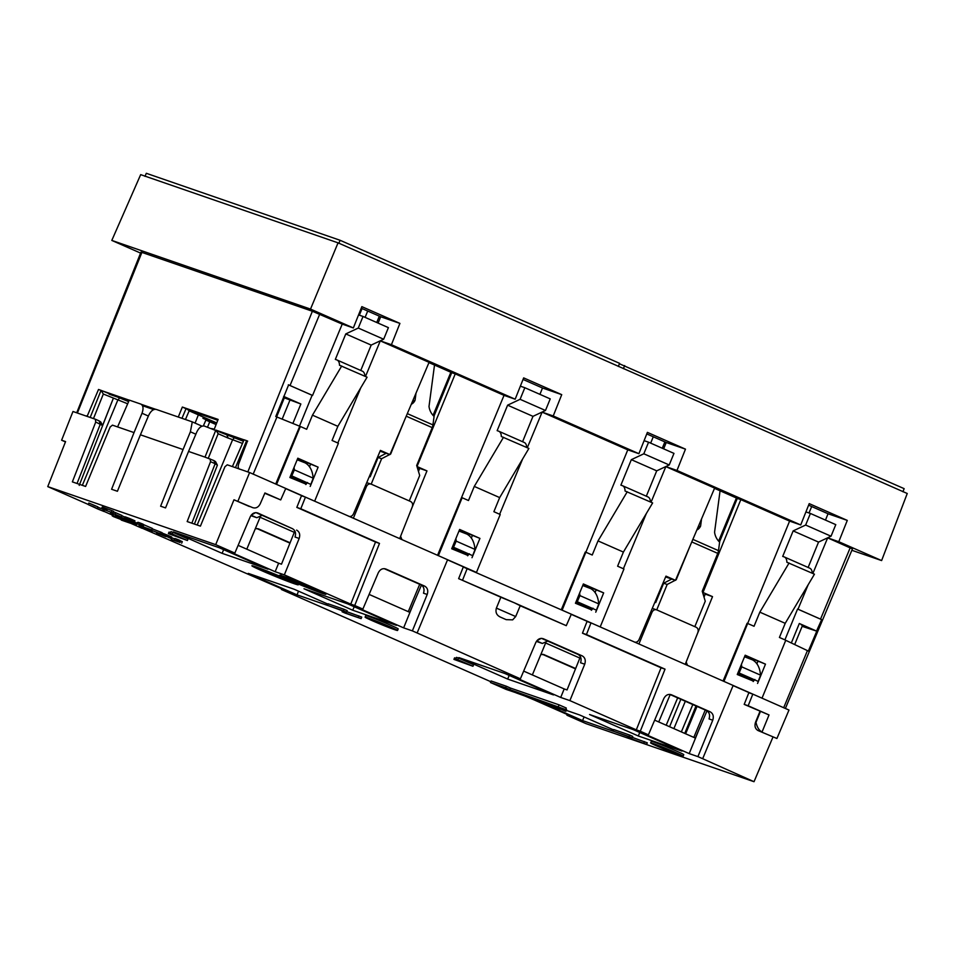 <?xml version="1.0" encoding="UTF-8"?>
<svg xmlns="http://www.w3.org/2000/svg" width="955" height="955" viewBox="0 0 955 955"><rect width="100%" height="100%" fill="white"/><g stroke="black" fill="none" stroke-linecap="round" stroke-linejoin="round"><path stroke-width="1.43" d="M389.724 454.52L381.618 458.71L378.096 457.493L386.19 453.291M409.265 500.909L419.699 475.483L416.678 465.491L432.209 427.625A6.685 3.725 113.8 0 0 432.949 424.915L434.083 416.38A12.534 9.228 -109.3 0 1 429.01 406.46L434.513 365.037M209.742 421.764L207.533 427.148M214.278 429.177L211.664 428.58M378.096 457.493L370.17 476.808L369.334 476.509M366.78 482.693L371.149 484.125C369.155 483.517 367.58 484.328 366.422 486.561L353.35 518.219L305.445 497.125L300.801 508.764L379.493 543.419L354.723 605.494L350.748 604.121L375.518 542.046L379.493 543.419M390.667 454.031L404.813 419.52M371.197 484.149L381.618 458.71M412.608 401.172L415.055 400.312L416.01 393.15M415.055 400.312A12.534 9.228 -109.3 0 1 411.283 404.275M675.28 580.258L667.175 584.46L663.641 583.23L671.747 579.04M694.822 626.659L705.256 601.22L702.235 591.229L717.754 553.375A6.685 3.725 113.8 0 0 718.494 550.653L719.628 542.118A12.534 9.228 -109.3 0 1 714.567 532.198L720.07 490.786M663.641 583.23L655.727 602.545L654.891 602.259M652.337 608.431L656.706 609.875C654.7 609.254 653.136 610.066 651.979 612.31L638.907 643.968L591.002 622.875L586.442 634.55L665.038 669.157L640.28 731.232L636.305 729.859L661.063 667.784L665.038 669.157M676.212 579.769L690.37 545.269M656.742 609.887L667.175 584.46M698.153 526.909L700.612 526.05L701.555 518.887M700.612 526.05A12.534 9.228 -109.3 0 1 696.84 530.025M619.413 363.771L904.146 488.65L902.929 491.765M623.388 368.666L624.666 365.586M650.653 443.12L653.268 436.781M380.078 451.19L389.938 454.592L380.412 450.402L353.493 513.85C352.323 516.082 350.736 516.882 348.73 516.273M465.491 567.771L447.525 559.857M467.831 555.38L451.703 548.767L459.63 529.452L479.935 538.393L459.379 530.073M479.935 538.393L472.009 557.708M472.271 535.755L471.34 538.071M503.512 437.271L474.277 486.417L499.668 497.591L528.891 448.444L501.303 436.507A10.028 5.599 -66.2 0 0 498.82 431.254A10.028 5.599 -66.2 0 0 498.582 431.159L497.149 430.657L507.606 405.171L520.093 399.309L524.844 387.718L520.356 386.166M523.961 442.332A10.028 5.599 113.8 0 1 524.2 442.428A10.028 5.599 113.8 0 1 526.683 447.477M520.093 399.309L545.472 410.483L532.986 416.344L522.576 441.711M532.986 416.344L507.606 405.171M545.472 410.483L550.223 398.892L524.844 387.718M474.277 486.417L468.487 500.527L462.148 497.734L438.381 555.667L476.461 572.427L500.217 514.506L493.878 511.701L499.668 497.591M365.49 376.497L380.293 340.875L391.419 344.719L515.163 399.202L504.037 395.358L461.552 497.531L462.148 497.734M461.552 497.531L437.533 555.297M812.848 573.489L827.663 537.868L838.788 541.712L881.62 560.573L907.25 493.496L338.046 242.845L140.672 174.634L111.807 240.421L310.518 309.086L353.35 327.947L342.224 324.103L312.369 311.246L140.982 252.084L76.71 412.787M338.046 242.845L310.518 309.086M243.692 440.673L217.704 431.087M178.275 417.037L182.345 407.057L186.046 408.692L181.963 418.314M128.424 400.825L128.161 401.446M618.363 366.457L619.58 363.342L340.099 240.278L146.306 173.297L144.993 176.365M340.099 240.278L338.822 243.358M203.439 417.108L202.949 418.326L216.69 423.077M216.737 422.97L189.162 410.817M401.971 539.635L400.599 536.28M410.208 512.023L426.969 470.899L419.663 468.38L418.469 471.412M433.94 416.261L451.727 372.665A161.18 6.136 -157.7 0 0 428.962 362.613M417.001 466.553L455.26 373.882L451.727 372.665M417.538 468.332L419.364 469.144M417.442 466.709L426.969 470.899M389.938 454.592L429.07 362.351L380.293 340.875M353.35 327.947L361.85 306.639L399.918 323.399L380.687 316.75L378.108 323.1M361.229 308.19L380.687 316.75M341.699 366.016L312.464 415.162L337.855 426.336L367.078 377.189L339.491 365.252A10.028 5.599 -66.2 0 0 337.008 359.999A10.028 5.599 -66.2 0 0 336.769 359.904L335.336 359.402L345.782 333.916L358.28 328.054L363.031 316.463L358.543 314.911M362.148 371.077A10.028 5.599 113.8 0 1 362.387 371.173A10.028 5.599 113.8 0 1 364.87 376.222M358.28 328.054L383.659 339.228L371.173 345.089L360.763 370.456M371.173 345.089L345.782 333.916M383.659 339.228L388.41 327.637L363.031 316.463M312.464 415.162L306.674 429.273L300.336 426.479L276.568 484.412L314.649 501.184L338.404 443.251L332.065 440.458L337.855 426.336M306.018 484.125L289.89 477.512L297.817 458.197L318.122 467.138L297.554 458.818M318.122 467.138L310.196 486.453M310.459 464.5L309.515 466.816M303.678 496.516L285.712 488.602M365.096 317.37L367.711 311.044M278.896 408.824L279.755 409.17M250.855 515.664L256.811 517.717L262.159 515.33M255.57 512.644L251.284 515.067M450.856 372.271L433.057 415.365M87.43 415.628L86.153 416.046M101.135 390.464L129.247 400.181M141.782 404.514L155.581 409.277M109.121 394.164L128.889 400.993M142.474 405.684L153.767 409.588M187.98 409.958C190.284 410.722 189.639 410.292 186.046 408.692M214.171 429.44L218.134 419.424L182.345 407.057M217.8 420.26L189.329 410.423M239.562 469.192C238.07 468.356 237.807 466.518 238.762 463.664L247.5 441.043M244.05 439.849L215.937 430.132M342.224 324.103L312.56 395.43L288.613 384.901L275.768 416.547L300.336 426.479M283.659 396.421L300.861 404.001L284.315 397.853L276.64 416.905M283.492 397.507L284.315 397.853M299.464 426.157L312.118 395.275L288.326 384.793M140.576 253.087L111.807 240.421M299.739 426.276L275.72 484.042M337.831 442.989L360.811 387.73M391.419 344.719L399.918 323.399M589.235 622.254L571.269 614.351M591.563 609.863L575.447 603.25L583.362 583.947L603.667 592.888L583.111 584.556M603.667 592.888L595.753 612.191M596.015 590.238L595.072 592.566M627.256 491.753L598.021 540.9L623.4 552.074L652.635 502.939L625.048 491.001A10.028 5.599 -66.2 0 0 622.565 485.737A10.028 5.599 -66.2 0 0 622.326 485.641L620.881 485.152L631.339 459.665L643.825 453.792L648.576 442.201L644.1 440.661M647.705 496.827A10.028 5.599 113.8 0 1 647.944 496.922A10.028 5.599 113.8 0 1 650.427 501.96M643.825 453.792L669.216 464.966L656.718 470.839L646.32 496.206M656.718 470.839L631.339 459.665M669.216 464.966L673.967 453.386L648.576 442.201M638.895 453.697L627.781 449.853L542.106 412.13L553.231 415.974L638.895 453.697L647.395 432.376L685.475 449.148L666.232 442.499L663.665 448.85M646.786 433.928L666.232 442.499M627.781 449.853L562.125 610.15L600.206 626.922L623.961 568.989L617.61 566.196L623.4 552.074M585.296 552.014L561.277 609.779M598.021 540.9L592.231 555.022L585.881 552.229M623.388 568.738L646.368 513.468M651.035 502.235L665.85 466.613L676.976 470.457L685.475 449.148M687.528 665.372L686.156 662.03M676.976 470.457L800.72 524.952L809.219 503.631L847.288 520.403L828.045 513.754L825.478 520.105M808.599 505.183L828.045 513.754M800.72 524.952L789.594 521.108L723.938 681.404L762.018 698.177L785.774 640.244L779.423 637.451L785.213 623.328L814.448 574.194L786.86 562.244A10.028 5.599 -66.2 0 0 784.377 556.992A10.028 5.599 -66.2 0 0 784.139 556.896L782.706 556.407L793.151 530.908L805.65 525.047L810.401 513.456L805.913 511.916M751.048 693.509L733.082 685.606M753.376 681.118L737.26 674.505L745.175 655.202L765.48 664.143L744.924 655.81M765.48 664.143L757.566 683.446M757.828 661.493L756.885 663.821M801.257 624.845C803.525 625.561 802.88 625.107 799.323 623.496L791.409 642.787M811.702 506.556L808.992 512.978M465.455 532.747L465.216 533.356M536.412 641.402L542.356 643.455L547.716 641.08M541.127 638.394L536.841 640.817M802.14 626.325L816.525 631.076L821.658 619.628L808.36 651.071L785.177 640.041M821.36 619.52L797.568 609.039L784.915 639.862M816.525 631.076L799.323 623.496M805.65 525.047L831.029 536.221L835.78 524.641L810.401 513.456M831.029 536.221L818.542 542.094L793.151 530.908M818.542 542.094L808.133 567.461M809.518 568.082A10.028 5.599 113.8 0 1 809.756 568.177A10.028 5.599 113.8 0 1 812.239 573.215M785.213 623.328L759.834 612.155L789.069 563.008M759.834 612.155L754.044 626.277L747.705 623.484M747.108 623.269L723.09 681.034M821.658 619.628L798.01 609.195L808.181 584.723M827.663 537.868L852.445 548.91L785.38 708.467M838.788 541.712L847.288 520.403M553.231 415.974L561.731 394.654L523.662 377.894L515.163 399.202M499.644 514.244L522.624 458.985M527.303 447.74L542.106 412.13M561.731 394.654L542.5 388.005L539.921 394.355M523.042 379.445L542.5 388.005M504.037 395.358L455.26 373.882M279.922 408.764A170.241 6.47 -157.7 0 0 279.063 408.418M195.083 423.113L198.365 414.876M203.367 425.894L206.053 419.687L202.949 418.326M216.093 424.569L205.886 420.069M665.85 466.613L714.627 488.089L675.483 580.33L665.969 576.14L639.038 639.587C637.88 641.82 636.293 642.631 634.287 642.011M675.483 580.33L665.635 576.927M719.497 541.998L737.284 498.403A161.18 6.136 -157.7 0 0 714.519 488.363M695.765 637.761L712.526 596.636L702.558 592.291M702.999 592.446L740.817 499.62L737.284 498.403M789.594 521.108L740.817 499.62M704.026 597.15L705.22 594.117L712.526 596.636M704.778 595.24L703.238 594.559M881.62 560.573L851.872 550.295M736.412 498.009L718.614 541.115M132.124 521.478L119.853 516.786L132.124 521.478M124.425 518.386L125.057 516.846L129.88 518.589L134.942 520.857L134.345 522.457M134.942 520.857L134.309 522.397M134.798 520.762L134.166 522.301M134.536 520.63L133.903 522.17M133.975 520.356L133.33 521.896M133.282 520.045L132.65 521.585M132.494 519.699L131.862 521.239M131.587 519.305L130.954 520.845M130.572 518.875L129.94 520.427M129.88 518.589L129.247 520.141M129.068 518.267L128.436 519.818M128.149 517.908L127.516 519.448M127.397 517.622L126.764 519.162M126.418 517.252L125.785 518.792M125.535 516.942L124.902 518.481M125.189 516.858L124.556 518.398M121.786 515.712L124.95 517.109M388.16 626.432L382.454 623.925L388.16 626.432M375.518 621.884L379.051 622.923L374.67 620.869L387.993 626.743L375.518 621.884M387.42 626.361L377.894 622.171L387.42 626.361M373.381 621.06L367.412 618.1L374.981 620.654L395.251 629.512L373.381 621.06M390.607 627.005A17.548 0.669 -157.7 0 0 373.93 620.129A17.548 0.669 -157.7 0 0 365.096 617.145A17.548 0.669 -157.7 0 0 372.056 620.595A17.548 0.669 -157.7 0 0 388.733 627.483A17.548 0.669 -157.7 0 0 397.567 630.467A17.548 0.669 -157.7 0 0 390.607 627.005M365.096 617.145L365.729 615.605A17.548 0.669 22.3 0 1 374.563 618.589A17.548 0.669 22.3 0 1 391.24 625.465A17.548 0.669 22.3 0 1 398.199 628.915L397.567 630.467M97.732 507.117L103.307 509.409L102.674 510.949L97.935 509.051L88.206 504.574L88.839 503.034L97.84 506.854L97.207 508.394M95.345 507.571L88.206 504.574M95.285 507.702L103.82 511.45L104.453 509.91L103.307 509.409M102.674 510.949L103.82 511.45M130.107 523.125L121.273 520.081L130.143 523.042M142.104 528.318L111.974 515.043L142.104 528.318M113.43 513.957L112.857 515.354M112.583 513.587L111.974 515.043M138.929 526.527L152.024 531.625L138.929 526.527M152.382 530.765L152.024 531.625M143.907 527.208L143.62 527.912M142.82 526.79L142.51 527.542M142.784 526.778L142.391 527.769M140.743 525.954L140.349 526.933M140.206 525.739L139.812 526.718M115.376 514.494L118.671 515.951L115.376 514.494M114.91 514.196L121.261 516.989L110.494 512.668L114.91 514.196L115.543 512.644L121.894 515.437L121.261 516.989M113.394 511.904L115.543 512.644M139.048 525.238L151.69 529.965L139.048 525.238M143.059 524.426L152.322 528.425L151.69 529.965M143.919 524.725L143.286 526.265M137.269 522.481L137.019 524.152M165.776 536.615L156.656 532.997L165.872 536.364M162.052 533.081L171.745 537.056L171.148 538.668M171.745 537.056L171.112 538.608M171.602 536.973L170.969 538.513M171.351 536.829L170.718 538.381M170.778 536.555L170.145 538.107M170.085 536.244L169.453 537.796M169.298 535.898L168.665 537.45M168.39 535.516L167.758 537.056M167.376 535.087L166.743 536.626M166.683 534.8L166.051 536.352M165.872 534.478L165.239 536.018M164.964 534.12L164.32 535.66M164.2 533.821L163.568 535.373M163.221 533.451L162.589 535.003M162.338 533.153L161.705 534.693M180.089 542.476L171.255 539.42L180.089 542.476L180.722 540.936L182.31 541.628L181.677 543.168M174.801 538.883L171.888 537.88L171.255 539.42M179.862 540.637L180.722 540.936M564.99 711.009L552.3 705.423L564.99 711.009M565.778 709.231L566.601 709.601L565.873 711.32M565.181 709.422L564.703 710.58M563.08 708.694L562.602 709.863M550.832 705.805L534.191 699.167L550.832 705.805M565.635 709.577L506.055 689.379L490.464 682.515L491.097 680.975L506.293 686.227L505.661 687.767L509.863 689.617L565.635 709.577L566.267 708.025L559.069 704.862L558.436 706.402M505.661 687.767L490.464 682.515M559.069 704.862L510.495 688.077L509.863 689.617M506.293 686.227L510.495 688.077M455.845 658.902L472.964 666.256L453.935 659.38L467.843 664.191L455.845 658.902L456.478 657.362L458.472 658.043L457.839 659.595M456.072 658.353L454.568 657.84L453.935 659.38M458.472 658.043L473.608 664.716L472.964 666.256M628.963 736.58L632.103 737.964L631.494 738.872L646.666 744.387L630.778 738.884L627.638 737.499L628.247 736.603L613.074 731.088L628.963 736.58L629.596 735.04L632.735 736.424L632.103 737.964M629.596 735.04L613.707 729.548L613.074 731.088M628.032 736.532L627.638 737.499M632.341 737.391L647.299 742.835L646.666 744.387M644.446 741.581L643.813 743.121M536.089 700.731L523.925 695.622L536.089 700.731M546.642 703.477L560.31 709.195L546.809 703.071M343.418 610.842L346.558 612.227L345.937 613.122L361.121 618.637L345.221 613.146L342.081 611.761L342.69 610.866L327.517 605.351L343.418 610.842L344.051 609.302L347.19 610.675L346.558 612.227M344.051 609.302L328.15 603.799L327.517 605.351M342.475 610.794L342.081 611.761M346.784 611.654L361.754 617.097L361.121 618.637M358.889 615.832L358.256 617.384M177.081 541.127L174.323 540.064L177.081 541.127M174.323 540.064L174.956 538.513L176.603 539.086L179.946 540.423L179.313 541.963M179.361 540.172L178.728 541.724M178.669 539.885L178.036 541.437M178.131 539.671L177.499 541.222M177.475 539.42L176.842 540.96M177.093 539.277L176.46 540.817M176.603 539.086L175.971 540.637M159.974 533.594L146.366 528.354L161.55 534.299L159.974 533.594L160.607 532.054L162.195 532.747L161.55 534.299M152.167 528.807L160.607 532.054M140.767 525.095L137.52 523.853L140.743 525.155M137.52 523.853L138.153 522.313L140.672 523.209L143.143 524.211L142.51 525.763M142.558 523.973L141.925 525.513M141.865 523.686L141.221 525.226M141.316 523.471L140.683 525.011M140.672 523.209L140.039 524.761M140.29 523.065L139.657 524.605M139.8 522.886L139.167 524.426M104.728 509.91L112.977 512.931L104.728 509.91M101.612 508.514L102.245 506.974L111.866 510.615L113.609 511.379L112.977 512.931M111.866 510.615L111.234 512.155M107.342 509.051L106.709 510.591M106.471 508.717L105.838 510.257M105.504 508.323L104.871 509.863M104.764 508L104.131 509.552M104.286 507.797L103.653 509.337M103.761 507.559L103.128 509.099M103.355 507.356L102.71 508.896M132.9 523.388L124.628 520.391L132.9 523.388M139.191 525.298L138.941 525.907M136.875 524.247L136.637 524.844M134.476 522.134L136.362 522.91L135.729 524.462M136.362 522.91L136.971 523.173M135.347 522.481L134.715 524.032M134.655 522.206L134.022 523.746M133.688 522.278L133.211 523.424M132.781 521.884L132.291 523.054M131.981 521.681L131.539 522.767M131.002 521.323L130.56 522.397M130.119 521.012L129.677 522.099M129.785 520.893L129.331 522.003M129.677 520.845L129.212 521.991M123.064 520.153L117.298 517.873L123.064 520.153M114.922 517.168L125.284 521.132L113.287 516.548L114.922 517.168L115.209 516.464M114.851 516.309L114.612 516.906M113.048 515.521L112.797 516.13M112.678 515.354L112.404 516.01M112.571 515.306L112.284 515.987M121.094 518.243L126.251 520.427L121.094 518.243M120.593 517.944L115.292 516.118L117.811 517.395L128.173 521.239L120.593 517.944L120.879 517.24M119.315 516.321L118.898 517.312M120.032 516.87L119.721 517.622M118.157 515.915L117.752 516.906M117.274 515.616L116.868 516.595M116.45 515.294L116.033 516.321M115.973 515.079L115.531 516.166M115.758 514.984L115.292 516.118M115.651 514.936L115.173 516.106M128.507 520.427L128.173 521.239M128.459 520.415L128.137 521.191M128.292 520.356L127.994 521.096M128.03 520.26L127.743 520.952M127.433 520.045L127.17 520.69M126.884 519.842L126.645 520.439M123.326 518.314L123.076 518.923M122.527 517.968L122.264 518.601M121.631 517.574L121.357 518.243M673.717 752.182L667.999 749.663L673.717 752.182M661.075 747.634L664.608 748.672L660.227 746.619L673.55 752.48L661.075 747.634M672.965 752.098L663.45 747.908L672.965 752.098M658.938 746.798L652.969 743.838L660.538 746.404L680.796 755.25L658.938 746.798M676.164 752.755A17.548 0.669 -157.7 0 0 659.475 745.879A17.548 0.669 -157.7 0 0 650.653 742.895A17.548 0.669 -157.7 0 0 657.613 746.344A17.548 0.669 -157.7 0 0 674.29 753.22A17.548 0.669 -157.7 0 0 683.123 756.205A17.548 0.669 -157.7 0 0 676.164 752.755M650.653 742.895L651.286 741.343A17.548 0.669 22.3 0 1 660.12 744.327A17.548 0.669 22.3 0 1 676.797 751.203A17.548 0.669 22.3 0 1 683.756 754.665L683.123 756.205M170.288 533.165L187.419 540.518L168.378 533.642L182.286 538.441L170.288 533.165L170.933 531.613L172.915 532.305L172.282 533.845M170.515 532.615L169.011 532.09L168.378 533.642M172.915 532.305L188.051 538.966L187.419 540.518M315.043 590.62L311.354 588.913L314.983 590.62L315.281 590.035M314.434 589.689L314.195 590.286M324.712 593.914L318.385 591.336L324.772 593.783M318.707 590.572L318.397 591.336L318.707 590.572M324.521 593.604L318.91 591.36L325.022 593.879L324.831 592.84M325.428 593.103L325.118 593.867M315.496 589.354L313.968 588.758L315.472 589.414M312.715 588.232L318.349 590.453L312.786 588.077M317.597 590.19A16.713 0.633 22.3 0 1 316.511 589.856L316.499 589.868M318.481 591.097A25.069 0.955 -157.7 0 1 316.117 590.214L288.995 579.124L315.914 590.297L316.296 589.796M299.202 583.051L299.452 582.419M288.995 579.124L289.281 578.432M289.198 578.646A16.713 0.633 22.3 0 1 287.777 577.87M293.304 581.798L295.68 582.538L293.328 581.726M291.8 580.831L287.849 579.422L291.967 580.437L291.717 581.129M289.067 578.969L288.159 578.658L287.849 579.422M280.997 575.984L286.619 578.229L280.997 575.984M280.722 574.946L280.4 575.722M281.343 575.853L287.157 578.169L281.343 575.853M280.782 575.459L281.033 574.826M290.344 578.921L294.045 580.616L290.368 578.849M295.572 580.938L294.809 580.676M297.101 581.583L296.134 581.165M298.629 582.311L297.805 581.953M298.02 582.18L299.178 582.311M295.31 580.759L294.307 580.497M311.963 587.683L309.587 586.931L311.987 587.623M307.486 587.432L306.794 587.23M308.608 587.886L309.217 588.161M309.862 588.507L306.316 587.038L309.396 588.459L309.945 587.838M307.45 586.812L306.316 587.038M298.736 583.254A25.069 0.955 -157.7 0 0 306.352 586.382M287.013 578.181A25.069 0.955 -157.7 0 0 288.147 578.694M315.95 589.342A25.069 0.955 22.3 0 1 325.894 594.285A25.069 0.955 22.3 0 1 313.288 590.023A25.069 0.955 22.3 0 1 289.461 580.186A25.069 0.955 22.3 0 1 279.517 575.256A25.069 0.955 22.3 0 1 292.135 579.518A25.069 0.955 22.3 0 1 315.95 589.342M286.978 580.962L283.277 579.255L286.918 580.974L287.204 580.389M289.914 581.87L293.627 583.445L289.914 581.87M290.917 581.44L290.63 582.12M290.595 581.308L290.308 582.013M289.067 580.425L288.732 581.249M276.055 574.683L278.562 575.722L276.055 574.683M278.502 575.734L283.372 578.014M266.875 571.078L268.009 571.651L266.875 571.078M265.645 570.756L269.417 572.224L265.741 570.517M261.348 569.658L288.47 580.736L261.479 569.323M271.542 573.573L271.805 572.928L274.467 574.062M288.47 580.736L288.756 580.055M288.649 580.294A16.713 0.633 -157.7 0 0 289.341 580.521M256.012 567.938L260.596 569.669L256.024 567.891M253.254 566.279L259.068 568.583L253.254 566.279M286.822 579.482L285.915 579.017M293.889 582.514L289.258 580.736L293.937 582.407M291.788 582.192L294.379 583.266L291.788 582.192M293.006 582.634L297.602 584.591L292.922 582.753M295 583.517L295.966 583.863M296.969 584.317L296.122 583.923M278.8 577.572L279.54 577.823M279.493 577.214L278.741 577.644L282.513 579.112L279.242 577.835M282.035 579.076L282.752 578.551M275.267 576.331L273.679 575.698L275.267 576.331L275.565 575.59M273.99 574.946L273.679 575.698M270.611 574.397L269.035 573.764L270.838 573.836M269.286 573.143L269.035 573.764M265.574 572.26L267.949 573.012L265.597 572.2M288.338 579.876A25.069 0.955 22.3 0 1 298.282 584.806A25.069 0.955 22.3 0 1 285.676 580.545A25.069 0.955 22.3 0 1 261.849 570.72A25.069 0.955 22.3 0 1 251.905 565.778A25.069 0.955 22.3 0 1 264.523 570.039A25.069 0.955 22.3 0 1 288.338 579.876M543.502 654.438L575.65 668.536M575.519 668.87L542.416 654.294M579.852 658.067L545.699 643.025M544.195 654.676L540.9 654.485M257.946 528.7L255.343 528.748M258.638 528.939L290.093 542.786M289.962 543.132L256.859 528.557M260.142 517.288L294.295 532.329M246.796 549.173L260.154 517.073M143.011 528.557L290.547 592.649L281.379 589.486L281.665 588.746M760.419 711.487L755.99 722.374C757.088 727.328 759.118 730.515 762.066 731.96L769.026 714.949L744.196 704.384L748.911 692.566M710.222 711.857L706.449 710.556C709.374 712.275 710.234 715.056 709.04 718.924L712.752 720.213C713.958 716.346 713.122 713.564 710.222 711.857L671.401 694.763C668.178 693.772 665.635 695.073 663.785 698.642L648.421 734.825L640.28 731.232M654.653 720.154L695.336 738.06L706.987 710.83M424.665 586.119L420.892 584.818C423.817 586.525 424.689 589.319 423.495 593.186L427.195 594.464C428.413 590.608 427.565 587.826 424.665 586.119L385.844 569.025C382.621 568.034 380.09 569.323 378.228 572.905L362.876 609.087L354.723 605.494M369.096 594.404L409.779 612.322L421.43 585.093M191.848 523.173L215.15 463.712L217.394 465.181L215.567 461.647L213.908 460.561L215.15 463.712L210.542 461.683L187.168 521.561L200.419 526.133L224.962 466.709L227.254 464.81L235.479 467.652L246.617 440.661L244.086 439.778L232.399 466.589M243.429 441.282L204.346 426.049C201.481 425.572 198.938 427.613 196.73 432.149L188.553 451.44L204.991 457.123L215.866 430.025L218.146 433.713L208.286 458.257M204.991 457.123L213.908 460.561M210.542 461.683L210.112 458.889M218.146 433.713L228.102 438.058L226.86 434.871L228.126 438.035L242.498 443.418M234.071 438.047L232.519 439.969L197.172 525.011M217.394 465.181L194.414 524.056M247.691 441.126L246.617 440.661M238.117 545.353L278.633 563.199L275.159 571.711L225.667 549.913L234.846 553.076L250.198 516.906C252.06 513.324 254.591 512.035 257.814 513.026L292.421 528.664C295.346 530.371 296.205 533.165 295.023 537.032L299.166 538.465C300.383 534.609 299.536 531.816 296.635 530.109M128.627 401.601L101.063 390.356L103.331 394.033L127.672 403.786M119.244 398.366L117.692 400.336L82.357 485.331M117.596 426.909L129.283 400.109L140.803 404.084C143.262 405.457 143.668 408.501 142.02 413.24L134.034 432.591L112.451 425.142L110.147 427.04L85.604 486.453L72.365 481.881L95.739 422.014L102.579 425.512L113.287 398.402L79.205 485.391M102.579 425.512L100.764 421.979L99.105 420.88L100.347 424.032L77.045 483.493M140.803 404.084L153.552 409.695M103.331 394.033L93.483 418.577M99.105 420.88L95.309 419.209L95.739 422.014M90.188 417.442L101.063 390.356L98.52 389.473L87.108 416.38L95.309 419.209M134.034 432.591L111.592 489.258L117.417 491.276L140.421 434.8L183.062 449.542L190.391 431.803L192.277 421.871L202.03 426.169M140.421 434.8L148.598 415.521C150.806 410.972 153.349 408.943 156.214 409.409L192.277 421.871M188.553 451.44L165.549 507.905L160.619 506.198L183.062 449.542M222.121 553.339L267.949 569.168L219.208 547.716L173.38 531.875L222.121 553.339L223.637 549.662M190.391 431.803L195.859 434.215M297.16 459.773L305.146 462.865C309.086 465.097 311.605 469.036 312.715 474.671L313.24 478.18L310.841 484.412L290.738 475.435M305.851 484.543L307.474 482.49M294.08 467.293L294.379 469.872L291.717 475.996M294.379 469.872L313.24 478.18M300.801 508.764L296.826 507.392L301.541 495.573M296.826 507.392L375.518 542.046M301.47 495.752L305.445 497.125M371.149 484.125L410.674 501.53C412.5 502.605 413.038 504.347 412.297 506.759L399.679 538.62L353.35 518.219M396.421 625.334L347.68 603.87L304 588.769L352.741 610.233L396.421 625.334M419.711 584.293L408.263 611.654M354.21 606.735L352.741 610.233M427.195 594.464L412.369 630.873L403.631 627.865L354.138 606.067L362.876 609.087M403.631 627.865L414.363 601.543M420.892 584.818L384.161 568.643M399.679 538.62L447.585 559.714L417.132 632.974L412.369 630.873M584.723 664.202C585.928 660.347 585.093 657.565 582.192 655.858L577.978 654.402C580.903 656.121 581.762 658.902 580.568 662.77L584.723 664.202L569.884 700.612L560.716 697.448L511.223 675.651L520.391 678.826L417.132 632.974M453.53 547.251L472.653 555.667L475.053 549.435L456.204 541.127L453.53 547.251L452.563 546.69M475.053 549.435L474.528 545.926C473.417 540.279 470.899 536.352 466.959 534.12L458.985 531.028M456.204 541.127L455.893 538.548M467.663 555.798L469.287 553.745M496.385 608.096C495.227 612.406 496.672 615.45 500.718 617.24L506.198 619.652L512.668 619.855L515.688 616.548L496.385 608.108L500.862 597.233L514.482 602.856L458.639 578.646L463.354 566.828M463.282 567.007L571.329 614.208L566.267 625.668L514.482 602.856L520.236 605.721L515.688 616.548M458.639 578.646L500.862 597.233M467.258 568.38L462.614 580.019M520.224 605.768L566.267 625.668M598.797 603.918L579.936 595.61L577.274 601.734L596.398 610.161L598.797 603.918L598.26 600.409C597.162 594.774 594.643 590.835 590.703 588.614L582.717 585.522M576.295 601.173L577.274 601.734M591.408 610.281L593.031 608.228M661.063 667.784L582.466 633.177L587.098 621.323M579.936 595.61L579.637 593.043M582.192 655.858L543.371 638.764C540.148 637.773 537.605 639.062 535.743 642.643L520.391 678.826M560.716 697.448L564.178 688.937L523.674 671.102M507.678 679.077L458.937 657.613L504.753 673.454L553.494 694.918L507.678 679.077L509.194 675.412M580.389 656.718L567.055 689.928L564.178 688.937M577.978 654.402L541.581 638.382M569.884 700.612L636.305 729.859M582.466 633.177L586.442 634.55M587.027 621.49L591.002 622.875M656.706 609.875L696.231 627.28C698.057 628.342 698.594 630.085 697.854 632.508L685.236 664.37L638.907 643.968M638.298 735.983L681.966 751.072L633.225 729.608L589.557 714.519L638.298 735.983L639.766 732.485M705.268 710.031L693.808 737.391M712.752 720.213L697.914 756.623L689.188 753.602L639.695 731.805L648.421 734.825M689.188 753.602L699.908 727.28M706.449 710.556L669.718 694.38M685.236 664.37L733.142 685.463L702.677 758.712L697.914 756.623M535.528 700.528L576.104 718.399L566.936 715.223L586.072 723.663L754.02 781.703L702.677 758.712M753.22 681.536L754.844 679.483M739.086 672.989L758.21 681.416L760.61 675.173L741.749 666.865L739.086 672.989L738.108 672.427M741.749 666.865L741.45 664.298M760.61 675.173L760.073 671.663C758.974 666.029 756.456 662.09 752.516 659.869L744.53 656.777M677.656 697.878L666.196 725.227M658.735 721.944L670.183 694.583M692.805 704.551L681.345 731.9M673.884 728.617L685.332 701.257M697.019 706.402L685.63 733.786M294.844 530.98L281.498 564.19L278.633 563.199M748.839 692.745L752.815 694.118L748.171 705.769L769.026 714.949M755.99 722.374L755.548 722.219C754.331 726.087 755.178 728.868 758.079 730.575L776.916 738.49L788.985 710.054L752.815 694.118M744.196 704.384L748.171 705.769M755.548 722.219L759.977 711.344M776.916 738.49L758.079 730.575M754.02 781.703L772.941 737.117M566.936 715.223L567.222 714.483M524.486 695.873L516.201 692.888M490.798 681.703L281.379 589.486M237.95 501.16L249.601 472.534L285.772 488.459L280.71 499.919L264.929 492.971L260.238 503.81C258.375 507.344 255.845 508.621 252.645 507.63L233.975 499.787L215.699 544.648L47.75 486.608L88.254 504.443M92.313 506.234L94.915 507.38M103.88 511.319L112.033 514.912M47.75 486.608L65.585 441.592L61.609 440.219L65.453 441.914M87.108 416.38L72.974 411.498L61.609 440.219M328.007 604.157L294.092 589.223L248.276 573.394L297.017 594.858L298.533 591.181M328.007 605.566L297.017 594.858M532.353 674.922L545.699 642.822M613.552 731.303L582.562 720.595L584.09 716.918M582.562 720.595L541.795 702.641M613.564 729.907L579.649 714.973L566.291 710.353M275.159 571.711L284.339 574.874L299.166 538.465M292.421 528.664L256.024 512.632M284.339 574.874L350.748 604.121M215.699 544.648L234.846 553.076M264.798 493.293L280.71 499.919M233.975 499.787L249.362 506.496M249.601 472.534L235.479 467.652M406.233 416.189L432.209 427.625M432.949 424.915L407.319 413.622M691.778 541.927L717.754 553.375M718.494 550.653L692.864 539.372M662.281 448.241L664.883 441.902M77.379 413.014L141.925 252.335M359.343 315.186L362.076 308.561M376.724 322.492L379.326 316.153M251.165 515.234L256.811 517.717M290.105 399.763L282.226 418.97M292.946 423.292L300.861 404.001M312.369 311.246L247.823 471.925M253.159 474.193L276.95 416.977M290.034 385.51L319.698 314.183M747.574 657.685L747.813 657.088M536.71 640.972L542.356 643.455M807.452 650.582L783.661 707.786M850.189 547.788L820.536 619.115M650.797 611.904L651.979 612.31M365.24 486.155L366.422 486.561M142.02 413.24L148.383 416.046M290.356 476.366L306.304 483.385M452.169 547.621L468.117 554.64M506.198 619.652L500.718 617.24M575.913 602.116L591.849 609.135M737.726 673.371L753.674 680.39M680.843 699.287L669.598 726.731M696.004 705.96L684.759 733.404M498.82 431.254L524.2 442.428M337.008 359.999L362.387 371.173M189.365 410.328L185.461 419.52M622.565 485.737L647.944 496.922M802.618 625.179L794.787 644.267M746.512 656.515L746.273 657.112M784.377 556.992L809.756 568.177M322.539 593.043L322.85 592.279M299.285 582.61L299.595 581.834M297.745 581.858L298.056 581.082M294.247 580.449L294.57 579.673M309.933 588.495L310.256 587.719M306.125 586.919L306.436 586.155M278.203 577.333L278.836 575.793M283.086 579.434L283.719 577.894M297.256 459.546L298.485 459.964M459.069 530.801L460.298 531.219M582.813 585.284L584.042 585.713M744.625 656.539L745.855 656.968"/></g></svg>
